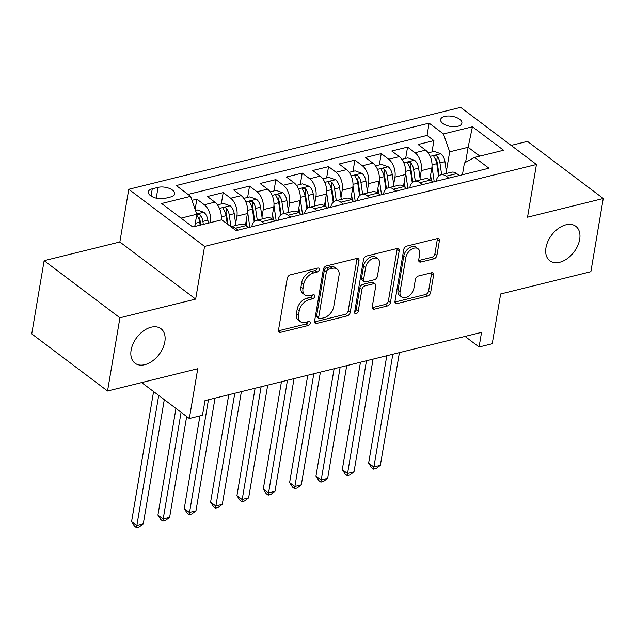 <?xml version="1.0" encoding="UTF-8"?>
<svg xmlns="http://www.w3.org/2000/svg" width="635" height="635" viewBox="0 0 635 635"><rect width="100%" height="100%" fill="white"/><g stroke="black" fill="none" stroke-linecap="round" stroke-linejoin="round"><path stroke-width="0.95" d="M319.262 269.637A2.318 1.508 127 0 0 318.849 268.232A2.318 1.508 127 0 0 317.794 268.073L290.322 274.852A3.31 2.151 127 0 0 287.25 278.368L278.503 330.097A3.31 2.151 127 0 0 279.09 332.105A3.31 2.151 127 0 0 280.599 332.335L308.07 325.557A2.318 1.508 127 0 0 310.221 323.096A2.318 1.508 127 0 0 309.801 321.691A2.318 1.508 127 0 0 308.753 321.532L305.197 322.405A10.597 6.882 127 0 1 300.371 321.675A10.597 6.882 127 0 1 298.474 315.254L299.204 310.944A10.597 6.882 127 0 1 309.039 299.704L312.587 298.823A2.318 1.508 127 0 0 314.738 296.37A2.318 1.508 127 0 0 314.325 294.965A2.318 1.508 127 0 0 313.269 294.799L309.713 295.68A10.597 6.882 127 0 1 304.895 294.942A10.597 6.882 127 0 1 302.998 288.528L303.728 284.218A10.597 6.882 127 0 1 313.555 272.979L317.111 272.097A2.318 1.508 127 0 0 319.262 269.637M545.965 247.713A21.59 14.018 127 0 0 549.823 260.787A21.59 14.018 127 0 0 567.269 258.628A21.59 14.018 127 0 0 579.676 239.387A21.59 14.018 127 0 0 575.81 226.306A21.59 14.018 127 0 0 558.363 228.465A21.59 14.018 127 0 0 545.965 247.713M131.12 350.107A21.59 14.018 127 0 0 134.977 363.188A21.59 14.018 127 0 0 152.424 361.029A21.59 14.018 127 0 0 164.83 341.789A21.59 14.018 127 0 0 160.965 328.708A21.59 14.018 127 0 0 143.518 330.867A21.59 14.018 127 0 0 131.12 350.107M444.698 116.427A10.795 5.12 9.6 0 0 440.611 119.563A10.795 5.12 9.6 0 0 446.183 125.262A10.795 5.12 9.6 0 0 457.803 126.309A10.795 5.12 9.6 0 0 461.891 123.166A10.795 5.12 9.6 0 0 456.319 117.467A10.795 5.12 9.6 0 0 444.698 116.427M433.872 258.834A3.31 2.151 127 0 0 436.943 255.326L439.396 240.808A3.31 2.151 127 0 0 438.809 238.808A3.31 2.151 127 0 0 437.301 238.577L406.789 246.102A3.31 2.151 127 0 0 403.725 249.619L394.97 301.347A3.31 2.151 127 0 0 395.565 303.355A3.31 2.151 127 0 0 397.073 303.586L427.577 296.053A3.31 2.151 127 0 0 430.649 292.544L433.618 275.011A3.31 2.151 127 0 0 433.022 273.002A3.31 2.151 127 0 0 431.514 272.772L418.457 275.995A3.31 2.151 127 0 0 415.385 279.511L413.917 288.203A8.858 5.755 127 0 1 408.829 296.101A8.858 5.755 127 0 1 401.669 296.982A8.858 5.755 127 0 1 400.09 291.616L405.844 257.564A8.858 5.755 127 0 1 410.932 249.666A8.858 5.755 127 0 1 418.092 248.785A8.858 5.755 127 0 1 419.679 254.151L418.719 259.826A3.31 2.151 127 0 0 419.314 261.826A3.31 2.151 127 0 0 420.814 262.057L433.872 258.834L431.824 257.294A3.31 2.151 127 0 0 434.896 253.778L437.348 239.268A3.31 2.151 127 0 0 437.388 238.554M119.92 317.802L195.651 299.109L119.856 241.991L44.133 260.675L119.92 317.802L107.545 391.001L197.755 368.729L189.333 418.505L202.501 415.258L204.978 400.614L481.544 332.351L479.068 346.988L492.236 343.741L500.658 293.965L590.867 271.693L603.25 198.501L527.455 141.375L511.119 145.407M195.651 299.109L204.565 246.404L536.44 164.489L527.526 217.194L603.25 198.501M358.997 260.66A3.31 2.151 127 0 0 358.402 258.651A3.31 2.151 127 0 0 356.894 258.421L326.39 265.954A3.31 2.151 127 0 0 323.318 269.462L314.563 321.199A3.31 2.151 127 0 0 315.158 323.199A3.31 2.151 127 0 0 316.667 323.429L347.17 315.905A3.31 2.151 127 0 0 350.242 312.388L358.997 260.66L356.949 259.112A3.31 2.151 127 0 0 356.981 258.405M366.593 256.032L397.097 248.499A3.31 2.151 127 0 1 398.605 248.73A3.31 2.151 127 0 1 399.201 250.738L390.446 302.466A3.31 2.151 127 0 1 387.374 305.975L374.317 309.197A3.31 2.151 127 0 1 372.816 308.967A3.31 2.151 127 0 1 372.221 306.967L375.769 285.988A3.31 2.151 127 0 0 375.174 283.98A3.31 2.151 127 0 0 373.666 283.75L365.006 285.885A3.31 2.151 127 0 0 361.934 289.401L358.243 311.237A2.318 1.508 127 0 1 356.91 313.309A2.318 1.508 127 0 1 355.036 313.539A2.318 1.508 127 0 1 354.624 312.134L363.522 259.54A3.31 2.151 127 0 1 366.593 256.032M107.545 391.001L31.75 333.875L44.133 260.675M431.998 151.916L433.911 140.605L418.108 144.51L425.585 150.146L415.044 152.741A13.494 8.017 76.1 0 1 421.259 170.632L420.021 177.959M405.654 158.417L407.567 147.106L391.763 151.011L399.24 156.647L388.707 159.242A13.494 8.017 76.1 0 1 394.922 177.133L393.684 184.46M379.317 164.917L381.23 153.614L365.427 157.512L372.904 163.147L362.371 165.751A13.494 8.017 76.1 0 1 368.578 183.634L367.34 190.96M352.981 171.418L354.894 160.115L339.09 164.013L346.567 169.648L336.026 172.252A13.494 8.017 76.1 0 1 342.241 190.135L341.003 197.461M326.636 177.927L328.549 166.616L312.745 170.513L320.223 176.149L309.69 178.752A13.494 8.017 76.1 0 1 315.905 196.636L314.658 203.962M300.299 184.428L302.212 173.117L286.409 177.014L293.886 182.65L283.353 185.253A13.494 8.017 76.1 0 1 289.56 203.136L288.322 210.463M273.963 190.929L275.876 179.618L260.072 183.515L267.549 189.151L257.008 191.754A13.494 8.017 76.1 0 1 263.223 209.637L261.985 216.964M247.618 197.429L249.531 186.118L233.728 190.016L241.205 195.651L230.672 198.255A13.494 8.017 76.1 0 1 236.887 216.138L235.641 223.472M221.282 203.93L223.195 192.619L207.391 196.525L214.868 202.152A13.494 8.017 76.1 0 1 221.091 219.988M425.585 150.146A13.494 8.017 -103.9 0 1 431.792 168.029L429.816 179.721M399.24 156.647A13.494 8.017 -103.9 0 1 405.455 174.53L403.479 186.222M372.904 163.147A13.494 8.017 -103.9 0 1 379.119 181.031L377.142 192.722M346.567 169.648A13.494 8.017 -103.9 0 1 352.774 187.531L350.798 199.223M320.223 176.149A13.494 8.017 -103.9 0 1 326.438 194.04L324.461 205.724M293.886 182.65A13.494 8.017 -103.9 0 1 300.101 200.541L298.125 212.225M267.549 189.151A13.494 8.017 -103.9 0 1 273.756 207.042L271.78 218.726M241.205 195.651A13.494 8.017 -103.9 0 1 247.42 213.543L245.443 225.227M164.973 198.382L170.767 196.953A10.454 4.961 9.6 0 0 174.728 193.913A10.454 4.961 9.6 0 0 169.331 188.397A10.454 4.961 9.6 0 0 158.067 187.381L152.273 188.809A10.454 4.961 9.6 0 0 148.312 191.857A10.454 4.961 9.6 0 0 153.71 197.374A10.454 4.961 9.6 0 0 164.973 198.382M204.565 246.404L128.77 189.286L460.645 107.363L536.44 164.489M433.911 140.605L427.045 135.438L429.125 123.142L176.268 185.555L190.611 196.358L196.818 214.249L194.747 226.489M429.125 123.142L443.468 133.945L472.44 126.794L503.571 150.257L474.599 157.409L488.942 168.219L236.085 230.632L221.742 219.829L192.77 226.981L161.631 203.51L190.611 196.358M230.846 226.687L240.792 224.234A13.494 8.017 76.1 0 1 245.999 225.623L248.563 227.552M230.894 226.719A13.494 8.017 76.1 0 1 235.466 228.219L238.03 230.156M459.28 175.538L456.716 173.609A13.494 8.017 -103.9 0 0 451.501 172.22L440.968 174.823A13.494 8.017 76.1 0 1 446.183 176.212L448.747 178.141M432.943 182.039L430.379 180.11A13.494 8.017 -103.9 0 0 425.164 178.721L414.631 181.324A13.494 8.017 76.1 0 1 419.846 182.713L422.402 184.642M406.598 188.539L404.043 186.611A13.494 8.017 -103.9 0 0 398.828 185.222L388.287 187.825A13.494 8.017 76.1 0 1 393.502 189.214L396.065 191.143M380.262 195.048L377.698 193.111A13.494 8.017 -103.9 0 0 372.483 191.73L361.95 194.326A13.494 8.017 76.1 0 1 367.165 195.715L369.729 197.644M353.925 201.549L351.361 199.612A13.494 8.017 -103.9 0 0 346.146 198.231L335.613 200.827A13.494 8.017 76.1 0 1 340.828 202.216L343.384 204.145M327.581 208.05L325.025 206.121A13.494 8.017 -103.9 0 0 319.81 204.732L309.269 207.327A13.494 8.017 76.1 0 1 314.484 208.717L317.048 210.645M301.244 214.551L298.68 212.622A13.494 8.017 -103.9 0 0 293.465 211.233L282.932 213.828A13.494 8.017 76.1 0 1 288.147 215.217L290.703 217.146M274.899 221.051L272.344 219.123A13.494 8.017 -103.9 0 0 267.129 217.734L256.596 220.337A13.494 8.017 76.1 0 1 261.803 221.718L264.366 223.655M195.12 209.359L196.858 199.12L204.327 204.756A13.494 8.017 76.1 0 1 210.55 222.591M223.195 192.619L230.672 198.255M249.531 186.118L257.008 191.754M275.876 179.618L283.353 185.253M302.212 173.117L309.69 178.752M328.549 166.616L336.026 172.252M354.894 160.115L362.371 165.751M381.23 153.614L388.707 159.242M407.567 147.106L415.044 152.741M427.045 135.438L188.047 194.429M196.858 199.12L191.984 200.327M465.574 162.322L468.114 147.28L449.675 151.828L446.357 171.458M196.818 214.249L181.046 218.138M119.856 241.991L128.77 189.286M465.05 336.423L479.068 346.988M141.661 382.58L189.333 418.505M479.838 156.115L468.114 147.28L472.44 126.794M462.431 174.76L464.423 162.949L474.599 157.409M251.722 226.774A13.494 8.017 76.1 0 1 256.596 220.337M278.059 220.274A13.494 8.017 76.1 0 1 282.932 213.828M304.403 213.773A13.494 8.017 76.1 0 1 309.269 207.327M330.74 207.272A13.494 8.017 76.1 0 1 335.613 200.827M357.076 200.763A13.494 8.017 76.1 0 1 361.95 194.326M383.421 194.262A13.494 8.017 76.1 0 1 388.287 187.825M409.758 187.762A13.494 8.017 76.1 0 1 414.631 181.324M436.094 181.261A13.494 8.017 76.1 0 1 440.968 174.823M449.675 151.828L443.468 133.945M317.19 268.224A2.318 1.508 127 0 1 315.063 270.558L311.507 271.431A10.597 6.882 127 0 0 301.681 282.67L303.728 284.218M304.895 294.942L302.847 293.402A10.597 6.882 127 0 1 300.95 286.98L301.681 282.67M300.371 321.675L298.323 320.127A10.597 6.882 127 0 1 296.426 313.706L297.156 309.396A10.597 6.882 127 0 1 306.983 298.156L310.539 297.283A2.318 1.508 127 0 0 312.666 294.95M278.463 330.811A3.31 2.151 127 0 0 278.551 330.787L306.022 324.009A2.318 1.508 127 0 0 308.142 321.675M314.531 321.905A3.31 2.151 127 0 0 314.619 321.889L345.123 314.357A3.31 2.151 127 0 0 348.194 310.848L356.949 259.112M328.549 269.272A2.318 1.508 127 0 0 326.398 271.732L318.722 317.143A2.318 1.508 127 0 0 319.135 318.548A2.318 1.508 127 0 0 320.191 318.706L323.937 317.778A10.597 6.882 127 0 0 333.764 306.538L339.019 275.503A10.597 6.882 127 0 0 337.122 269.081A10.597 6.882 127 0 0 332.295 268.351L328.549 269.272L326.501 267.732A2.318 1.508 127 0 0 324.35 270.192L326.398 271.732M319.135 318.548L317.087 317A2.318 1.508 127 0 1 316.674 315.595L324.35 270.192M337.122 269.081L335.074 267.541A10.597 6.882 127 0 0 330.248 266.803L332.295 268.351M326.501 267.732L330.248 266.803M372.181 307.673A3.31 2.151 127 0 0 372.269 307.658L385.326 304.435A3.31 2.151 127 0 0 388.398 300.919L397.145 249.19A3.31 2.151 127 0 0 397.185 248.476M375.174 283.98L373.126 282.432A3.31 2.151 127 0 0 371.618 282.202L362.958 284.345A3.31 2.151 127 0 0 359.886 287.853L356.195 309.697L358.243 311.237M354.663 311.896A2.318 1.508 127 0 0 356.195 309.697M379.452 264.216A8.858 5.755 127 0 0 377.865 258.85A8.858 5.755 127 0 0 370.705 259.731A8.858 5.755 127 0 0 365.617 267.629L363.593 279.63A3.31 2.151 127 0 0 364.18 281.63A3.31 2.151 127 0 0 365.689 281.861L374.348 279.725A3.31 2.151 127 0 0 377.42 276.217L379.452 264.216M377.865 258.85L375.817 257.302A8.858 5.755 127 0 0 368.657 258.191A8.858 5.755 127 0 0 363.569 266.089L365.617 267.629M364.18 281.63L362.133 280.091A3.31 2.151 127 0 1 361.537 278.082L363.569 266.089M418.679 260.533A3.31 2.151 127 0 0 418.767 260.517L431.824 257.294M418.092 248.785L416.044 247.237A8.858 5.755 127 0 0 408.884 248.126A8.858 5.755 127 0 0 403.796 256.016L405.844 257.564M401.669 296.982L399.621 295.442A8.858 5.755 127 0 1 398.034 290.076L403.796 256.016M394.93 302.062A3.31 2.151 127 0 0 395.026 302.038L425.529 294.513A3.31 2.151 127 0 0 428.601 290.997L431.57 273.471A3.31 2.151 127 0 0 431.602 272.756M194.977 225.171L195.151 226.393M195.453 210.304L197.136 209.891L203.867 212.328A8.938 5.31 76.1 0 1 207.891 220.178L208.32 223.139M153.583 391.557L131.58 521.613L136.7 525.47L143.288 523.851L164.298 399.637M203.311 224.377L202.89 221.417A8.938 5.31 -103.9 0 0 200.335 215.082L199.271 214.328L197.429 214.249L196.818 214.797L197.175 215.86A8.938 5.31 76.1 0 1 199.723 222.194L200.152 225.155M200.335 215.082L199.628 219.297A4.556 2.707 76.1 0 1 200.215 221.329L200.747 225.012M158.702 395.414L136.501 527.637L134.453 526.09L131.58 521.613M143.288 523.851L139.129 526.986L136.501 527.637M221.274 218.392L221.488 219.893M217.472 204.867L223.472 203.391L230.203 205.827A8.938 5.31 76.1 0 1 234.228 213.677L235.926 225.433M175.966 408.432L157.924 515.112L163.044 518.97L169.624 517.35L186.682 416.504M230.926 226.671L229.227 214.916A8.938 5.31 -103.9 0 0 226.679 208.582L225.608 207.828L223.766 207.748L223.147 208.359L223.52 209.359A8.938 5.31 76.1 0 1 226.068 215.694L227.266 223.988M226.679 208.582L225.965 212.796A4.556 2.707 76.1 0 1 226.56 214.828L227.957 224.504M181.086 412.29L162.838 521.137L160.79 519.589L157.924 515.112M169.624 517.35L165.473 520.486L162.838 521.137M246.221 220.639L247.055 226.409M247.61 211.892L249.825 227.243M243.816 198.366L249.817 196.89L256.548 199.326A8.938 5.31 76.1 0 1 260.572 207.177L262.271 218.932M199.946 415.885L184.261 508.611L189.381 512.469L195.969 510.842L215.027 398.137M257.262 220.17L255.564 208.415A8.938 5.31 -103.9 0 0 253.016 202.081L251.952 201.327L250.103 201.247L249.484 201.859L249.857 202.859A8.938 5.31 76.1 0 1 252.405 209.193L254.206 221.694M253.016 202.081L252.301 206.296A4.556 2.707 76.1 0 1 252.897 208.328L254.762 221.218M208.447 399.764L189.174 514.628L187.127 513.088L184.261 508.611M195.969 510.842L191.81 513.985L189.174 514.628M272.558 214.138L273.391 219.908M273.955 205.391L276.169 220.742M270.153 191.865L276.154 190.381L282.885 192.826A8.938 5.31 76.1 0 1 286.909 200.676L288.608 212.431M228.759 394.748L210.598 502.11L215.717 505.968L222.306 504.341L241.371 391.636M283.599 213.67L281.908 201.906A8.938 5.31 -103.9 0 0 279.352 195.58L278.289 194.826L276.447 194.747L275.836 195.294L276.193 196.358A8.938 5.31 76.1 0 1 278.741 202.692L280.551 215.194M279.352 195.58L278.646 199.787A4.556 2.707 76.1 0 1 279.233 201.827L281.099 214.717M234.783 393.263L215.519 508.127L213.471 506.587L210.598 502.11M222.306 504.341L218.146 507.476L215.519 508.127M298.894 207.637L299.728 213.408M300.291 198.89L302.506 214.241M296.489 185.364L302.49 183.88L309.221 186.325A8.938 5.31 76.1 0 1 313.245 194.175L314.944 205.93M255.095 388.247L236.942 495.61L242.062 499.467L248.642 497.84L267.708 385.135M309.943 207.161L308.245 195.405A8.938 5.31 -103.9 0 0 305.697 189.079L304.625 188.325L302.784 188.246L302.165 188.857L302.538 189.857A8.938 5.31 76.1 0 1 305.086 196.191L306.888 208.693M305.697 189.079L304.983 193.286A4.556 2.707 76.1 0 1 305.578 195.326L307.435 208.216M261.12 386.755L241.856 501.626L239.808 500.086L236.942 495.61M248.642 497.84L244.491 500.975L241.856 501.626M325.239 201.136L326.072 206.907M326.628 192.389L328.843 207.732M322.834 178.864L328.835 177.379L335.566 179.824A8.938 5.31 76.1 0 1 339.59 187.674L341.289 199.43M281.44 381.746L263.279 489.109L268.399 492.966L274.987 491.339L294.045 378.635M336.28 200.66L334.581 188.905A8.938 5.31 -103.9 0 0 332.034 182.57L330.97 181.824L329.12 181.745L328.501 182.348L328.874 183.356A8.938 5.31 76.1 0 1 331.422 189.69L333.224 202.192M332.034 182.57L331.319 186.785A4.556 2.707 76.1 0 1 331.914 188.825L333.78 201.716M287.464 380.254L268.192 495.125L266.144 493.586L263.279 489.109M274.987 491.339L270.827 494.474L268.192 495.125M351.576 194.635L352.409 200.406M352.973 185.888L355.187 201.231M349.171 172.363L355.171 170.879L361.902 173.315A8.938 5.31 76.1 0 1 365.927 181.173L367.625 192.929M307.777 375.245L289.616 482.608L294.735 486.466L301.323 484.838L320.389 372.126M362.617 194.159L360.926 182.404A8.938 5.31 -103.9 0 0 358.37 176.07L357.307 175.316L355.465 175.244L354.854 175.792L355.211 176.855A8.938 5.31 76.1 0 1 357.759 183.182L359.569 195.691M358.37 176.07L357.664 180.284A4.556 2.707 76.1 0 1 358.259 182.324L360.116 195.215M313.801 373.753L294.537 488.625L292.489 487.085L289.616 482.608M301.323 484.838L297.172 487.974L294.537 488.625M377.912 188.135L378.746 193.905M379.309 179.387L381.524 194.731M375.507 165.862L381.516 164.378L388.239 166.814A8.938 5.31 76.1 0 1 392.271 174.665L393.962 186.428M334.113 368.744L315.96 476.107L321.08 479.965L327.66 478.338L346.726 365.625M388.961 187.658L387.263 175.903A8.938 5.31 -103.9 0 0 384.715 169.569L383.643 168.815L381.802 168.743L381.183 169.347L381.556 170.355A8.938 5.31 76.1 0 1 384.104 176.681L385.905 189.19M384.715 169.569L384 173.784A4.556 2.707 76.1 0 1 384.596 175.824L386.453 188.714M340.146 367.252L320.873 482.124L318.826 480.584L315.96 476.107M327.66 478.338L323.509 481.473L320.873 482.124M404.257 181.634L405.09 187.404M405.646 172.879L407.861 188.23M401.852 159.361L407.853 157.877L414.584 160.314A8.938 5.31 76.1 0 1 418.608 168.164L420.306 179.919M360.458 362.236L342.297 469.598L347.416 473.464L354.005 471.837L373.062 359.124M415.298 181.158L413.599 169.402A8.938 5.31 -103.9 0 0 411.051 163.068L409.988 162.314L408.138 162.243L407.535 162.79L407.892 163.854A8.938 5.31 76.1 0 1 410.44 170.18L412.242 182.689M411.051 163.068L410.337 167.283A4.556 2.707 76.1 0 1 410.932 169.315L412.798 182.213M366.482 360.751L347.21 475.623L345.162 474.075L342.297 469.598M354.005 471.837L349.845 474.972L347.21 475.623M430.594 175.133L431.427 180.904M431.99 166.378L434.205 181.729M428.188 152.86L434.189 151.376L440.92 153.813A8.938 5.31 76.1 0 1 444.944 161.663L446.643 173.418M386.794 355.735L368.633 463.098L373.761 466.963L380.341 465.336L399.407 352.623M441.635 174.657L439.944 162.901A8.938 5.31 -103.9 0 0 437.396 156.567L436.324 155.813L434.483 155.742L433.864 156.345L434.229 157.345A8.938 5.31 76.1 0 1 436.785 163.679L438.587 176.189M437.396 156.567L436.682 160.782A4.556 2.707 76.1 0 1 437.277 162.814L439.134 175.712M392.819 354.251L373.555 469.122L371.507 467.574L368.633 463.098M380.341 465.336L376.19 468.471L373.555 469.122M431.792 168.029L421.259 170.632M405.455 174.53L394.922 177.133M379.119 181.031L368.578 183.634M352.774 187.531L342.241 190.135M326.438 194.04L315.905 196.636M300.101 200.541L289.56 203.136M273.756 207.042L263.223 209.637M247.42 213.543L236.887 216.138M245.999 225.623L235.466 228.219M456.716 173.609L446.183 176.212M430.379 180.11L419.846 182.713M404.043 186.611L393.502 189.214M377.698 193.111L367.165 195.715M351.361 199.612L340.828 202.216M325.025 206.121L314.484 208.717M298.68 212.622L288.147 215.217M272.344 219.123L261.803 221.718M214.868 202.152L204.327 204.756M151.051 196.032L152.273 188.809M156.242 198.168L158.067 187.381M311.507 271.431L313.555 272.979M300.95 286.98L302.998 288.528M310.539 297.283L312.587 298.823M306.983 298.156L309.039 299.704M297.156 309.396L299.204 310.944M296.426 313.706L298.474 315.254M306.022 324.009L308.07 325.557M278.551 330.787L280.599 332.335M315.063 270.558L317.111 272.097M348.194 310.848L350.242 312.388M345.123 314.357L347.17 315.905M314.619 321.889L316.667 323.429M316.674 315.595L318.722 317.143M397.145 249.19L399.201 250.738M388.398 300.919L390.446 302.466M385.326 304.435L387.374 305.975M372.269 307.658L374.317 309.197M371.618 282.202L373.666 283.75M362.958 284.345L365.006 285.885M359.886 287.853L361.934 289.401M361.537 278.082L363.593 279.63M418.767 260.517L420.814 262.057M398.034 290.076L400.09 291.616M431.57 273.471L433.618 275.011M428.601 290.997L430.649 292.544M425.529 294.513L427.577 296.053M395.026 302.038L397.073 303.586M437.348 239.268L439.396 240.808M434.896 253.778L436.943 255.326M203.7 212.265L196.731 213.987M199.723 222.194L195.294 223.29M207.891 220.178L202.89 221.417M230.037 205.764L219.464 208.375M226.068 215.694L221.313 216.868M234.228 213.677L229.227 214.916M256.381 199.263L245.801 201.874M252.405 209.193L247.65 210.368M260.572 207.177L255.564 208.415M282.718 192.762L272.145 195.374M278.741 202.692L273.995 203.867M286.909 200.676L281.908 201.906M309.055 186.261L298.482 188.873M305.086 196.191L300.331 197.358M313.245 194.175L308.245 195.405M335.399 179.761L324.818 182.372M331.422 189.69L326.668 190.857M339.59 187.674L334.581 188.905M361.736 173.26L351.163 175.863M357.759 183.182L353.012 184.356M365.927 181.173L360.926 182.404M388.072 166.759L377.5 169.362M384.104 176.681L379.349 177.856M392.271 174.665L387.263 175.903M414.417 160.25L403.836 162.862M410.44 170.18L405.694 171.355M418.608 168.164L413.599 169.402M440.753 153.749L430.181 156.361M436.785 163.679L432.03 164.854M444.944 161.663L439.944 162.901"/></g></svg>
